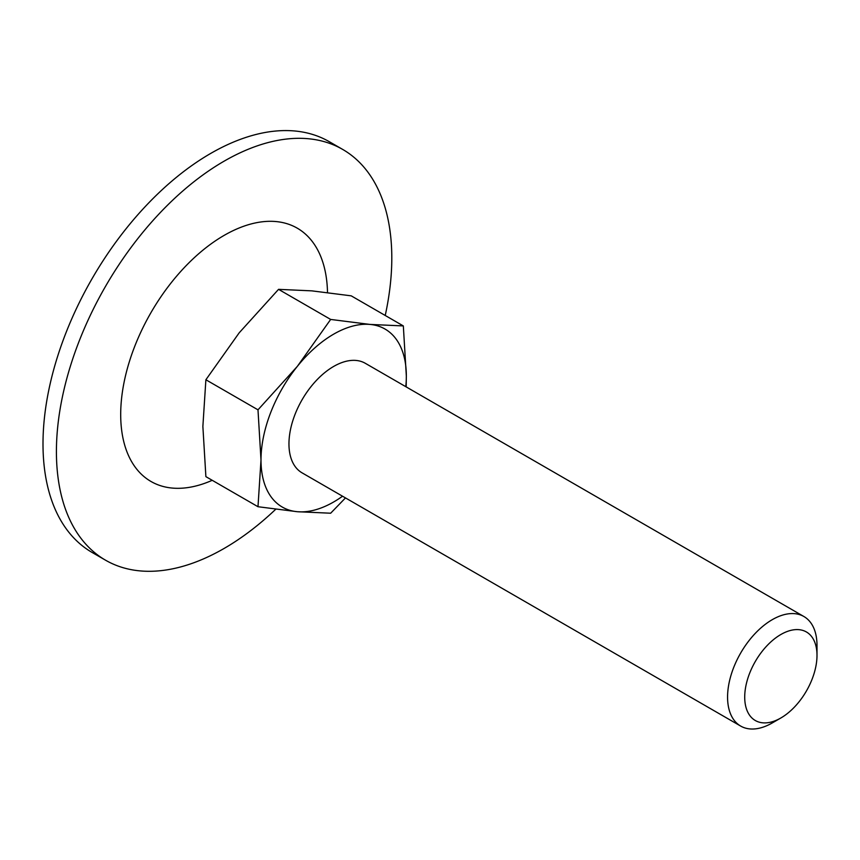 <?xml version="1.0" encoding="UTF-8"?>
<svg xmlns="http://www.w3.org/2000/svg" width="860" height="860" viewBox="0 0 860 860"><rect width="100%" height="100%" fill="white"/><g stroke="black" fill="none" stroke-linecap="round" stroke-linejoin="round"><path stroke-width="1.29" d="M330.659 319.436L370.004 324.424L403.329 325.929L351.213 295.84L311.868 290.863L278.554 289.347L330.659 319.436L297.334 366.371A102.77 59.329 -60 0 1 370.004 324.424A102.77 59.329 -60 0 1 406.339 376.11L403.329 325.929M406.178 386.903L406.339 376.11A102.77 59.329 -60 0 1 405.791 386.677M345.483 497.908L330.659 513.216L297.334 511.711L257.989 506.723L260.999 460.025L257.989 409.833L297.334 366.371A102.77 59.329 -60 0 0 260.999 460.025A102.77 59.329 -60 0 0 297.334 511.711A102.77 59.329 -60 0 0 342.549 496.22M278.554 289.347L239.198 332.809L205.884 379.754L202.874 426.452L205.884 476.644L257.989 506.723M205.884 379.754L257.989 409.833M740.664 726.066L302.053 472.839A63.242 36.518 -60 0 1 302.053 399.814A63.242 36.518 -60 0 1 365.296 363.296L803.907 616.523A63.242 36.518 -60 0 1 817 645.473L817 655.374A51.116 29.509 -60 0 1 780.858 717.982L772.28 722.938A63.242 36.518 -60 0 1 740.664 726.066A63.242 36.518 -60 0 1 740.664 653.041A63.242 36.518 -60 0 1 803.907 616.523M772.28 722.938L780.858 717.982A51.116 29.509 -60 0 1 744.717 697.116A51.116 29.509 -60 0 1 780.858 634.508A51.116 29.509 -60 0 1 817 655.374M275.694 509.281A237.156 136.923 -60 0 1 224.105 548.454A237.156 136.923 -60 0 1 105.533 560.193L92.117 552.453A237.156 136.923 -60 0 1 92.117 278.608A237.156 136.923 -60 0 1 329.272 141.685L342.688 149.425A237.156 136.923 -60 0 1 385.226 315.48M105.533 560.193A237.156 136.923 -60 0 1 105.533 286.348A237.156 136.923 -60 0 1 342.688 149.425M212.216 480.299A146.243 84.431 -60 0 1 120.948 406.07A146.243 84.431 -60 0 1 226.588 234.006A146.243 84.431 -60 0 1 327.499 292.529"/></g></svg>
